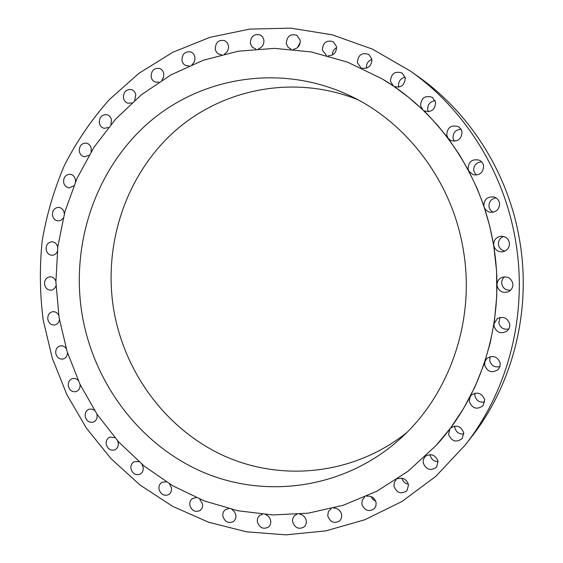 <?xml version="1.0" encoding="UTF-8"?>
<svg xmlns="http://www.w3.org/2000/svg" width="563" height="563" viewBox="0 0 563 563"><rect width="100%" height="100%" fill="white"/><g stroke="black" fill="none" stroke-linecap="round" stroke-linejoin="round"><path stroke-width="0.84" d="M196.29 497.664L192.645 498.452C190.428 499.972 189.492 502.203 189.851 505.159C191.694 510.683 195.037 512.492 199.879 510.606C202.011 509.072 202.898 506.862 202.546 503.976L199.682 499.092M228.557 508.628L225.439 509.642C223.37 511.197 222.519 513.386 222.871 516.208C224.876 521.978 228.395 523.752 233.42 521.542C235.39 519.973 236.2 517.812 235.855 515.068L234.511 511.781L231.9 509.445M262.33 514.315L259.747 515.441C257.819 517.031 257.038 519.177 257.382 521.873C259.564 527.89 263.252 529.621 268.46 527.074C270.282 525.476 271.021 523.365 270.676 520.747C270.036 517.7 268.305 515.638 265.49 514.561M296.835 514.399L294.794 515.532C292.999 517.151 292.281 519.255 292.626 521.838C294.984 528.094 298.847 529.769 304.217 526.869C305.899 525.251 306.575 523.196 306.237 520.698C305.392 517.052 303.211 514.871 299.692 514.153M331.241 508.692L328.342 511.598L327.743 515.898C330.277 522.38 334.309 523.991 339.841 520.747L341.474 518.016L341.678 514.716C340.573 510.43 337.906 508.213 333.69 508.051M340.481 511.64L338.666 509.656M364.669 497.108L362.199 500.218L361.833 503.984C364.543 510.676 368.737 512.224 374.409 508.635L375.922 505.933L376.098 502.731C374.648 497.776 371.481 495.609 366.604 496.235M375.669 501.161L372.833 499.353L371.01 496.496M396.197 479.746L394.297 482.505L393.966 486.214C396.831 493.075 401.166 494.56 406.965 490.669L408.541 484.856C406.648 479.183 402.981 477.178 397.541 478.846M408.421 484.279C405.008 483.603 402.826 481.576 401.891 478.191M424.931 456.825L423.362 459.612L423.186 462.863C426.17 469.852 430.625 471.28 436.543 467.142L438.056 461.379C435.572 454.939 431.406 453.222 425.565 456.227M438.098 461.688C433.862 461.47 431.209 459.295 430.153 455.15L430.083 454.601M435.966 445.607L449.907 428.844L448.577 434.418C451.625 441.476 456.164 442.87 462.195 438.591L463.708 432.785C460.823 425.895 456.368 424.403 450.358 428.302L463.412 408.759L474.848 387.119L484.039 364.17L490.218 342.895L494.441 320.994L496.784 295.878L496.538 270.557L493.695 245.355C494.947 249.972 498.002 252.111 502.872 251.767C507.523 250.493 509.698 247.488 509.402 242.752C508.333 238.529 505.581 236.354 501.161 236.235C495.954 237.129 493.462 240.169 493.695 245.355L489.704 226.037L484.201 207.121C485.334 210.083 487.488 211.815 490.662 212.321C496.636 212.117 499.599 209.056 499.55 203.137C498.853 199.879 496.883 197.803 493.645 196.902C487.227 196.578 483.983 199.584 483.913 205.938L477.227 188.76L468.838 171.089L473.117 174.727C479.845 175.586 483.335 172.616 483.582 165.818C483.068 163.186 481.604 161.299 479.197 160.145C472.167 158.745 468.458 161.63 468.071 168.794L468.838 171.089L459.105 154.234L448.113 138.315L450.794 140.518C457.825 142.08 461.569 139.209 462.033 131.904L460.823 128.878L458.458 126.675C451.223 124.641 447.311 127.421 446.712 135.021L448.113 138.315L437.754 125.507L424.15 110.798C431.23 112.699 435.065 109.884 435.642 102.346L432.44 97.385C425.206 95.077 421.244 97.814 420.547 105.591L422.714 109.736L408.527 97.258L393.847 86.322C400.856 88.307 404.663 85.513 405.269 77.933L402.2 73.084C395.071 70.755 391.151 73.486 390.448 81.269L393.488 86.09L382.094 78.841M463.813 434.003C459.07 434.333 456.051 432.194 454.763 427.584L454.672 426.071M469.31 401.553C472.322 408.576 476.896 409.977 483.019 405.747L484.666 399.744C481.837 392.925 477.375 391.405 471.28 395.191L470.035 396.915L469.31 401.553M484.701 401.996C479.606 402.791 476.319 400.715 474.848 395.768L474.883 393.185M484.644 365.134C487.488 371.981 491.999 373.459 498.192 369.56L499.944 366.597L500.176 363.135C497.565 356.541 493.195 354.929 487.072 358.3L484.919 361.552L484.644 365.134M499.937 366.619C494.68 367.674 491.267 365.647 489.704 360.545L490.113 356.682M494.032 326.181C496.496 332.613 500.796 334.267 506.939 331.15C509.142 329.256 510.057 326.871 509.684 323.985C507.474 317.87 503.371 316.075 497.382 318.588L494.025 323.76L494.032 326.181M508.79 328.989C503.611 329.897 500.282 327.863 498.797 322.895L500.021 317.49M497.094 285.849C498.973 291.528 502.801 293.45 508.579 291.62C511.781 289.804 513.196 287.081 512.809 283.449C511.169 278.15 507.615 276.116 502.14 277.327C498.874 278.713 497.164 281.148 496.995 284.632L497.094 285.849M510.571 290.212C505.898 290.452 502.963 288.355 501.767 283.921C501.401 281.071 502.33 278.713 504.547 276.848M505.074 251.049C501.478 250.387 499.275 248.311 498.48 244.799C498.128 240.865 499.789 238.079 503.47 236.446M493.181 212.209C490.894 211.055 489.507 209.225 489.029 206.727C488.783 201.835 491.098 198.88 495.968 197.845M476.073 175.114L473.708 170.835C473.56 165.452 476.199 162.454 481.611 161.848M454.306 141.264L453.039 138.195C452.912 132.748 455.573 129.736 461.013 129.166M428.337 111.706L427.711 109.729C427.535 104.514 430.019 101.495 435.164 100.671M398.794 87.188L398.555 86.174C398.301 81.389 400.49 78.391 405.114 77.201M361.833 68.151C368.272 69.017 371.629 66.04 371.89 59.235L368.821 54.407C361.84 52.204 358.026 54.942 357.371 62.627L360.855 67.701M366.506 68.193L366.492 68.102C366.168 63.858 367.977 60.952 371.918 59.382M328.109 55.821C333.746 55.596 336.547 52.528 336.519 46.602L333.352 41.746C326.575 39.762 322.895 42.521 322.317 50.023L326.427 55.371M293.337 49.375C298.108 48.376 300.396 45.314 300.178 40.205L296.863 35.279C290.311 33.555 286.792 36.335 286.307 43.611L288.08 47.306L291.127 49.171M258.466 48.826C262.379 47.306 264.174 44.357 263.857 39.994L262.661 37.017L260.352 34.983C254.04 33.548 250.697 36.342 250.317 43.365L252.168 47.144L255.869 49.023M224.405 54.02C227.48 52.197 228.831 49.445 228.472 45.765L227.206 42.682L224.75 40.663C218.697 39.516 215.53 42.324 215.256 49.065C215.728 51.543 217.029 53.267 219.155 54.245L221.555 54.717M191.955 64.632C194.256 62.711 195.227 60.22 194.861 57.159C194.376 54.646 193.053 52.915 190.899 51.965C185.114 51.113 182.131 53.914 181.948 60.368C182.454 62.957 183.834 64.71 186.079 65.625L188.985 65.913M161.834 80.263L163.537 77.23L163.763 73.718C163.242 71.079 161.834 69.319 159.547 68.44C154.037 67.856 151.229 70.649 151.13 76.821C151.672 79.524 153.129 81.304 155.501 82.142L158.886 82.142M134.656 100.397L135.796 94.887C135.24 92.121 133.741 90.333 131.313 89.538C126.07 89.207 123.445 91.987 123.424 97.863C124.001 100.707 125.549 102.501 128.054 103.254L131.862 102.867M110.939 124.458L111.495 120.067C110.89 117.153 109.299 115.345 106.724 114.641C101.755 114.549 99.292 117.301 99.341 122.903C99.961 125.88 101.6 127.695 104.246 128.35L108.42 127.484M91.1 151.827L91.262 148.59C90.608 145.528 88.926 143.706 86.202 143.108C81.487 143.227 79.193 145.951 79.299 151.278C79.974 154.396 81.705 156.232 84.499 156.781L88.975 155.353M75.484 181.863L75.428 179.78C74.724 176.571 72.93 174.727 70.058 174.241C65.604 174.558 63.457 177.254 63.619 182.321C64.344 185.586 66.174 187.437 69.115 187.873L73.83 185.797M64.309 213.898L64.217 212.955C63.45 209.584 61.557 207.719 58.524 207.367C54.315 207.86 52.317 210.52 52.521 215.333C53.302 218.768 55.244 220.626 58.341 220.928L61.071 220.21L63.204 218.134M57.75 247.248C56.877 243.8 54.871 241.977 51.747 241.78C47.778 242.435 45.913 245.053 46.159 249.634C47.003 253.23 49.058 255.109 52.31 255.264C54.52 255.074 56.159 253.885 57.236 251.689M166.198 481.844L162.053 482.301C159.674 483.765 158.66 486.045 159.012 489.141C160.701 494.42 163.882 496.263 168.541 494.673C170.835 493.188 171.806 490.936 171.455 487.903L169.512 483.884M138.871 461.646L134.268 461.674C131.714 463.075 130.616 465.404 130.968 468.648C132.516 473.68 135.528 475.552 139.997 474.243C142.467 472.821 143.53 470.513 143.178 467.332L141.982 464.285M114.824 437.62L109.799 437.12C107.069 438.45 105.872 440.815 106.224 444.221C107.646 449.021 110.496 450.907 114.782 449.865C117.435 448.507 118.582 446.156 118.237 442.807L117.618 440.801M94.471 410.343L91.853 409.069L89.081 409.217C86.167 410.462 84.879 412.876 85.224 416.451C86.519 421.025 89.221 422.919 93.324 422.123C96.167 420.835 97.413 418.443 97.068 414.924L96.857 413.988M78.173 380.426C76.498 378.716 74.597 378.104 72.479 378.589C69.369 379.743 67.982 382.193 68.313 385.951C69.502 390.314 72.057 392.207 75.984 391.63C78.961 390.476 80.319 388.083 80.059 384.452M66.181 348.504C64.59 346.379 62.62 345.499 60.269 345.865C56.954 346.921 55.455 349.412 55.779 353.353C56.863 357.512 59.284 359.405 63.035 359.039C65.829 358.188 67.321 356.112 67.511 352.811M55.878 281.254C54.681 278.249 52.655 276.757 49.79 276.792C46.053 277.594 44.322 280.17 44.59 284.526C45.512 288.305 47.679 290.184 51.092 290.184C53.499 289.811 55.125 288.34 55.983 285.765M58.707 315.224C57.278 312.669 55.258 311.494 52.655 311.712C49.136 312.648 47.524 315.181 47.82 319.327C48.826 323.289 51.113 325.182 54.695 324.999C57.292 324.408 58.869 322.641 59.439 319.693M465.158 445.073L470.823 437.852C512.534 385.176 531.634 311.318 519.79 241.267C508.938 174.234 470.358 113.05 417.704 76.244L410.209 70.959L372.439 49.129L332.198 34.793L290.846 28.15L249.705 29.1L209.978 37.327L172.728 52.303L138.878 73.359L109.194 99.728C91.607 119.609 76.744 141.348 64.611 164.945C54.125 189.33 46.652 214.623 42.19 240.83C39.466 267.277 39.804 293.703 43.217 320.094L52.296 358.195L66.821 394.543L86.54 428.323L111.08 458.725L139.976 484.975L172.665 506.348L208.458 522.168L246.552 531.831L286.025 534.85L325.836 530.881L364.866 519.748L401.905 501.499L435.741 476.418L465.158 445.073C508.227 390.701 527.988 314.238 515.722 241.703C504.49 172.285 464.566 108.948 410.209 70.959M493.596 245.369C482.35 175.367 439.21 112.41 382.01 78.792L347.484 62.12L311.276 51.951L274.491 48.355L238.198 51.219L203.356 60.227L170.842 74.935L141.39 94.774L115.626 119.089L94.056 147.168L77.068 178.267L64.942 211.618L57.848 246.446L55.892 281.986L59.059 317.455L67.124 351.586L79.939 384.205L97.272 414.614L118.814 442.124L144.177 466.087L172.883 485.883L204.355 500.95L237.931 510.775L272.851 514.948L308.271 513.16L343.268 505.25L376.879 491.21L408.084 471.224L435.903 445.678C482.948 395.043 505.982 318.201 493.596 245.369M81.959 313.661C93.296 382.319 138.836 444.031 202.11 471.787C265.307 499.24 343.648 489.022 399.146 439.731C449.168 395.768 475.531 321.135 463.384 250.38C452.532 182.053 406.852 121.84 348.518 95.056C280.071 63.288 200.745 77.054 148.069 123.177C95.386 169.604 70.769 243.828 81.959 313.661M357.533 99.574C293.45 73.943 221.217 89.024 173.334 132.474C125.479 176.226 103.275 244.518 113.578 308.82C124.036 372.016 165.522 428.915 223.448 455.594C281.324 481.977 353.374 475.066 406.479 432.813M332.395 55.012C332.395 51.733 333.803 49.284 336.618 47.665M297.461 47.63L300.234 42.359"/></g></svg>

